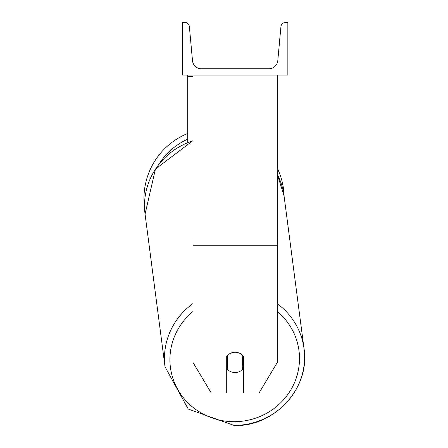 <?xml version="1.0" encoding="UTF-8"?>
<svg xmlns="http://www.w3.org/2000/svg" width="448" height="448" viewBox="0 0 448 448"><rect width="100%" height="100%" fill="white"/><g stroke="black" fill="none" stroke-linecap="round" stroke-linejoin="round"><path stroke-width="0.67" d="M277.306 245.263L192.982 245.263L192.982 362.443L211.238 392.986L226.71 392.986L226.71 356.334A10.539 10.181 0 0 1 235.144 352.257A10.539 10.181 0 0 1 243.578 356.334L243.578 392.986L259.05 392.986L277.306 362.443L277.306 75.102M192.982 245.263L192.982 75.102M192.982 76.468L187.712 76.468L187.712 142.537M187.712 75.102L187.712 76.468M192.982 303.559A70.095 67.67 172.6 0 0 165.021 366.8L145.057 214.11L144.525 207.25A70.095 70.095 0 0 1 187.712 133.476A70.095 70.095 0 0 0 143.97 198.43M277.306 168.207A70.095 70.095 0 0 1 284.133 196.426A70.095 70.095 0 0 0 277.306 168.207M287.851 75.102L182.442 75.102L182.442 22.4L184.654 22.4A4.743 4.743 0 0 1 189.375 26.712L192.494 60.637A8.96 8.96 0 0 0 201.415 68.779L268.878 68.779A8.96 8.96 0 0 0 277.799 60.637L280.913 26.712A4.743 4.743 0 0 1 285.639 22.4L287.851 22.4L287.851 75.102M226.71 366.475A10.539 10.175 172.6 0 0 227.438 367.231L227.758 369.684A10.539 10.175 172.6 0 0 235.133 372.529A10.539 10.175 172.6 0 0 242.508 369.555L242.508 355.152M227.758 369.684L227.758 355.174M242.508 366.783A10.539 10.175 172.6 0 0 243.578 365.467M227.438 367.231L227.438 355.494M277.306 237.966L192.982 237.966M187.712 139.205A64.826 64.826 0 0 0 159.292 163.761M277.306 311.528A64.826 62.58 -7.4 0 1 295.366 380.531A64.826 62.58 -7.4 0 1 234.707 421.691A64.826 62.58 -7.4 0 1 173.841 381.074A64.826 62.58 -7.4 0 1 192.982 311.539M192.982 140.616L155.445 169.075L145.057 214.11A70.095 67.67 -7.4 0 1 192.982 140.801M234.528 425.421A70.095 67.67 172.6 0 0 304.03 348.628A70.095 67.67 172.6 0 0 277.306 303.722M277.306 174.362A70.095 67.67 -7.4 0 1 284.066 195.938L304.03 348.628C310.374 387.626 275.195 426.462 234.573 425.6L188.25 409.058L165.021 366.8L188.25 409.058L234.573 425.6C275.195 426.462 310.374 387.626 304.03 348.628M277.306 174.317L284.066 195.938"/></g></svg>
